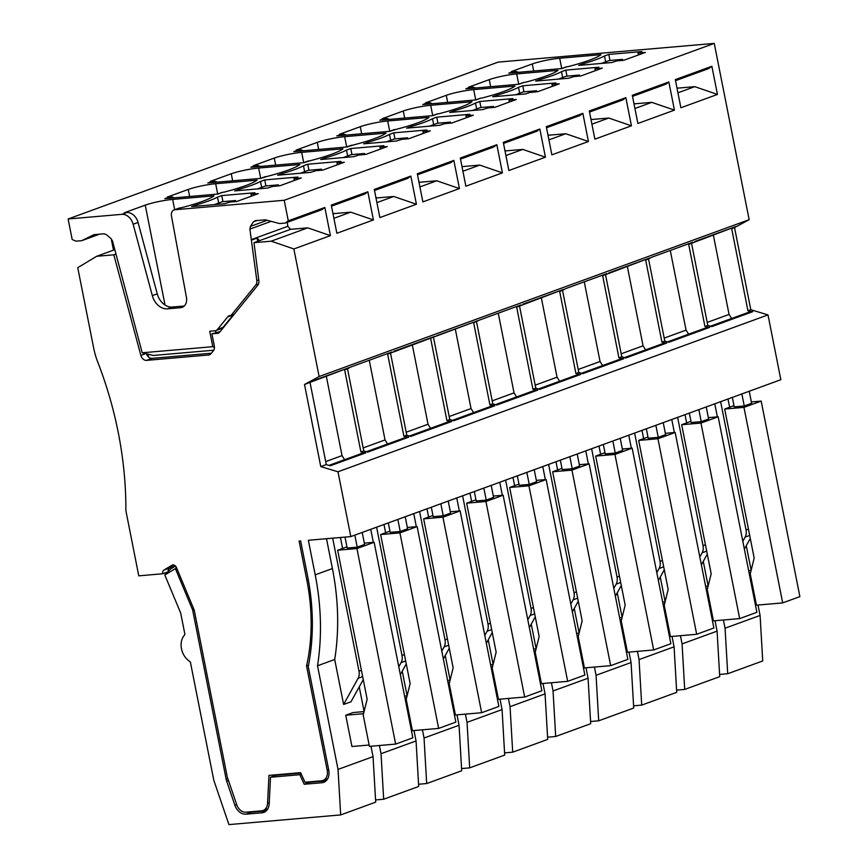 <?xml version="1.0" encoding="UTF-8"?>
<svg xmlns="http://www.w3.org/2000/svg" width="868" height="868" viewBox="0 0 868 868"><rect width="100%" height="100%" fill="white"/><g stroke="black" fill="none" stroke-linecap="round" stroke-linejoin="round"><path stroke-width="1.3" d="M671.778 419.515L674.349 432.546M370.983 746.23L373.045 756.636L375.692 802.151L340.679 814.922L338.032 769.406L317.514 665.778A221.156 167.969 -110 0 0 315.203 574.833L308.357 540.276L350.813 536.598L337.977 471.78L320.769 466.604L304.505 384.481L319.12 376.549L293.861 248.964L271.185 241.185L253.988 242.671L258.87 280.798A6.033 4.579 -110 0 1 257.818 285.192L219.81 331.999A6.033 4.579 -110 0 1 218.215 333.16A6.033 4.579 -110 0 1 217.304 333.355L211.9 333.822L214.309 345.963A6.033 4.579 -110 0 1 213.289 350.943L210.935 353.71A6.033 4.579 -110 0 1 209.394 354.806A6.033 4.579 -110 0 1 208.494 355.001L146.54 360.372A6.033 4.579 -110 0 1 140.866 355.413L113.827 254.812L96.641 256.299L77.751 267.68L93.668 348.046A63.787 48.445 -110 0 0 97.737 362.01A321.681 244.32 -110 0 1 125.882 510.699L138.772 575.842L162.696 573.77A4.025 3.049 -110 0 1 164.019 570.016L171.918 565.252A4.025 3.049 -110 0 1 172.32 565.068A4.025 3.049 -110 0 1 176.475 567.574L194.237 610.139L227.275 777.012L236.747 804.766A10.058 7.638 -110 0 0 245.948 812.188L261.561 810.831A10.058 7.638 -110 0 0 263.069 810.506A10.058 7.638 -110 0 0 267.561 803.367L268.961 775.395L300.599 772.65L304.972 782.22L321.442 780.788A10.058 7.638 -110 0 0 322.95 780.451A10.058 7.638 -110 0 0 327.225 770.339L306.556 665.962A180.945 137.426 -110 0 0 306.849 580.182L299.102 541.079L300.643 540.938L307.576 575.951A201.05 152.692 -110 0 1 308.249 666.581L328.766 770.209A12.065 9.157 -110 0 1 323.645 782.339A12.065 9.157 -110 0 1 321.833 782.741L325.283 781.482M227.785 778.498L226.125 779.095A12.065 9.157 -110 0 0 226.667 781.124L234.903 805.276A12.065 9.157 -110 0 0 245.948 814.173L261.973 812.784A12.065 9.157 -110 0 0 263.785 812.394A12.065 9.157 -110 0 0 269.178 803.822L270.501 777.24L299.829 774.701L304.201 784.271L321.833 782.741M226.125 779.095L192.729 610.421A4.025 3.049 -110 0 0 192.414 609.423L175.813 569.614A4.025 3.049 -110 0 0 175.293 568.681L164.811 574.996L180.479 612.548A4.025 3.049 -110 0 1 180.783 613.557L184.906 634.356L183.571 636.266A16.08 12.217 -110 0 0 188.345 660.396L190.374 662.013L213.778 780.169L228.935 824.6L340.679 814.922M350.813 536.598L780.842 379.717L768.006 314.9L750.798 309.724L734.545 227.6L749.16 219.68L714.255 43.4L498.156 62.116L68.116 218.986L72.185 239.525L76.015 241.174L81.69 240.686L93.983 234.653L104.019 233.785L106.232 234.566L110.941 238.483L112.514 241L142.2 352.788L212.801 346.679L209.741 331.229L215.014 330.773A6.033 4.579 -110 0 0 215.915 330.578A6.033 4.579 -110 0 0 217.51 329.417L227.687 316.896A6.033 4.579 -110 0 1 229.282 315.735A6.033 4.579 -110 0 1 230.183 315.54L231.029 315.464L255.778 284.997A6.033 4.579 -110 0 0 256.83 280.592L249.886 229.109L250.429 226.396L253.456 221.817L255.29 220.678L265.315 219.81L279.539 223.553L285.214 223.065L288.284 220.808L324.838 207.474L330.415 235.629L307.739 227.85L290.541 229.336L287.796 226.309L287.275 222.306M337.977 471.78L768.006 314.9M729.641 407.233L728.002 398.998M744.364 549.129L750.288 538.431M742.824 541.306L745.145 537.097A10.058 7.638 -110 0 0 746.035 529.99L720.635 401.689M714.776 403.826L717.359 416.857M686.631 422.922L685.004 414.687M701.366 564.818L707.29 554.12M699.814 556.985L702.147 552.786A10.058 7.638 -110 0 0 703.037 545.679L677.626 417.378M643.633 438.6L641.995 430.376M658.356 580.508L664.28 569.809M656.816 572.674L659.137 568.475A10.058 7.638 -110 0 0 660.027 561.368L634.627 433.056M628.768 435.194L631.351 448.224M600.623 454.289L598.996 446.054M615.358 596.197L621.282 585.499M613.806 588.363L616.139 584.164A10.058 7.638 -110 0 0 617.029 577.046L591.618 448.745M585.77 450.883L588.341 463.913M557.625 469.979L555.987 461.743M572.359 611.886L578.272 601.188M570.808 604.052L573.13 599.842A10.058 7.638 -110 0 0 574.019 592.735L548.619 464.434M542.76 466.572L545.343 479.603M514.615 485.668L512.988 477.433M529.35 627.564L535.274 616.866M527.798 619.741L530.131 615.531A10.058 7.638 -110 0 0 531.021 608.425L505.621 480.123M499.762 482.261L502.333 495.292M471.617 501.357L469.979 493.122M486.351 643.253L492.264 632.555M484.8 635.43L487.122 631.22A10.058 7.638 -110 0 0 488.011 624.114L462.611 495.812M456.752 497.95L459.335 510.981M428.608 517.046L426.98 508.811M443.342 658.942L449.266 648.244M441.79 651.119L444.123 646.91A10.058 7.638 -110 0 0 445.013 639.803L419.613 511.502M413.754 513.639L416.336 526.67M385.609 532.735L383.981 524.5M400.343 674.631L406.257 663.933M398.792 666.798L401.114 662.599A10.058 7.638 -110 0 0 402.014 655.492L376.603 527.191M370.744 529.328L373.327 542.359M342.6 548.424L340.44 537.498M317.514 665.778L334.712 659.496L343.619 704.469L350.987 701.778L363.258 679.622M343.619 704.469L358.115 678.288A10.058 7.638 -110 0 0 359.005 671.181L332.672 538.171M326.498 538.702L332.411 568.562A221.156 167.969 -110 0 1 334.712 659.496M663.228 422.629L665.615 434.662L658.237 437.353L648.212 438.221L646.345 428.792M658.237 437.353L655.861 425.32M620.229 438.318L622.606 450.351L615.238 453.042L605.202 453.91L603.336 444.47M615.238 453.042L612.851 440.998M534.221 469.686L536.608 481.729L529.23 484.42L519.194 485.288L517.328 475.848M529.23 484.42L526.843 472.376M749.236 391.251L751.623 403.294L744.245 405.974L734.22 406.853L732.353 397.414M744.245 405.974L741.869 393.942M706.237 406.94L708.614 418.973L701.246 421.664L691.21 422.532L689.344 413.103M701.246 421.664L698.859 409.631M491.212 485.375L493.599 497.418L486.232 500.109L483.845 488.066M486.232 500.109L476.196 500.977L474.329 491.538M448.214 501.064L450.601 513.107L443.222 515.787L433.186 516.666L431.32 507.227M443.222 515.787L440.836 503.755M577.22 453.997L579.607 466.04L572.24 468.731L562.204 469.599L560.337 460.159M572.24 468.731L569.853 456.687M362.206 532.442L364.593 544.475L357.215 547.165L354.838 535.133M357.215 547.165L347.178 548.034L345.019 537.097M405.204 516.753L407.591 528.786L400.224 531.476L397.837 519.444M400.224 531.476L390.188 532.344L388.321 522.916M715.015 620.729L717.076 631.134L719.724 676.649L684.7 689.42L676.595 690.125M684.7 689.42L682.064 643.904L680.436 635.691M167.296 572.099L162.696 573.77M660.266 577.068L665.138 601.665M672.016 636.418L674.078 646.823L639.054 659.593L637.427 651.38M633.586 705.814L641.702 705.109L676.715 692.338L674.078 646.823M253.988 242.671L290.541 229.336M211.9 333.822L220.157 331.576M211.358 353.222L152.063 358.354L146.54 360.372M146.735 354.404A6.033 4.579 -110 0 0 148.461 356.932A6.033 4.579 -110 0 0 152.063 358.354M113.827 254.812L115.694 254.129M96.641 256.299L114.836 249.658M111.278 239.015L113.48 250.158M174.251 565.166L169.553 567.997A4.025 3.049 -110 0 0 168.164 571.187M274.364 775.84L274.407 774.918M306.556 665.962L308.509 665.246M304.201 784.271L309.724 782.252L326.075 780.842M299.829 774.701L301.294 774.169M270.501 777.24L276.035 775.232L300.795 773.084M248.866 811.938A12.065 9.157 -110 0 0 251.481 812.155L266.216 810.886M176.345 567.271L175.293 568.681M175.499 566.055L170.671 568.963L164.811 574.996M166.71 572.739L166.233 573.303M373.045 756.636L338.032 769.406M359.233 686.881L364.104 711.478M369.139 745.026L351.941 746.513L345.746 715.232L363.562 713.68M364.083 711.586L353.124 712.541L345.746 715.232M304.505 384.481L348.806 367.717L344.639 369.833L360.904 451.957L365.667 452.868L330.274 465.78L326.292 464.586L320.769 466.604M710.491 326.227L749.192 312.111L752.697 311.688L747.934 310.777L750.798 309.724M752.697 311.688L711.782 326.607L707.8 325.413L704.935 326.466L709.698 327.366L668.599 342.242M709.698 327.366L668.772 342.296L664.801 341.102L661.926 342.144L666.689 343.055L625.589 357.931M666.689 343.055L625.774 357.985L621.792 356.791L618.927 357.833L623.691 358.744L582.591 373.62M623.691 358.744L582.764 373.674L578.793 372.481L575.918 373.522L580.681 374.434L539.592 389.309M580.681 374.434L539.766 389.363L535.784 388.17L532.919 389.211L537.683 390.123L496.583 404.998M537.683 390.123L496.756 405.052L492.785 403.859L489.91 404.9L494.684 405.812L453.584 420.687M494.684 405.812L453.758 420.741L449.776 419.537L446.911 420.589L451.675 421.501L410.575 436.376M451.675 421.501L410.748 436.42L406.777 435.226L403.913 436.279L408.676 437.179L367.576 452.054M408.676 437.179L367.75 452.109L363.768 450.915L360.904 451.957M310.039 382.462L326.292 464.586M344.639 369.833L347.515 368.791L363.768 450.915M734.545 227.6L731.681 228.653L735.836 226.526L691.536 243.29L688.671 244.331L692.838 242.215L651.911 257.145L648.537 258.979L645.673 260.02L649.828 257.904L605.528 274.668L602.663 275.709L606.83 273.594L565.903 288.523L562.529 290.357L559.665 291.398L563.82 289.283L519.52 306.046L516.655 307.088L520.822 304.972L479.895 319.891L473.657 322.777L477.823 320.65L387.649 354.155L391.815 352.028L350.889 366.958L347.515 368.791M319.12 376.549L749.16 219.68M288.284 220.808L284.216 200.28L714.255 43.4M293.861 248.964L330.415 235.629M675.521 80.681L708.809 68.539L711.869 66.283L675.315 79.617L680.892 107.773L717.445 94.438L694.769 86.659L677.572 88.145L676.845 87.343M711.869 66.283L717.445 94.438M632.522 96.37L665.799 84.229L668.859 81.972L632.316 95.306L637.882 123.462L674.436 110.127L651.76 102.348L634.573 103.835L633.846 103.032M668.859 81.972L674.436 110.127M589.513 112.059L622.801 99.918L625.861 97.661L589.307 110.995L594.884 139.151L631.437 125.817L608.761 118.037L591.564 119.524L590.837 118.721M625.861 97.661L631.437 125.817M546.514 127.737L579.791 115.596L582.862 113.35L546.308 126.685L551.874 154.84L588.428 141.506L565.762 133.726L548.565 135.213L547.838 134.41M582.862 113.35L588.428 141.506M503.505 143.426L536.793 131.285L539.853 129.039L503.299 142.374L508.876 170.529L545.429 157.195L522.753 149.404L505.556 150.902L504.829 150.099M539.853 129.039L545.429 157.195M460.507 159.115L493.784 146.974L496.854 144.717L460.3 158.052L465.866 186.208L502.42 172.873L479.754 165.094L462.557 166.591L461.83 165.788M496.854 144.717L502.42 172.873M417.508 174.804L450.785 162.663L453.845 160.406L417.291 173.741L422.868 201.897L459.422 188.562L436.745 180.783L419.548 182.269L418.821 181.466M453.845 160.406L459.422 188.562M374.499 190.493L407.776 178.352L410.846 176.096L374.292 189.43L379.869 217.586L416.412 204.251L393.746 196.472L376.549 197.958L375.822 197.155M410.846 176.096L416.412 204.251M331.5 206.183L364.777 194.041L367.837 191.785L331.283 205.119L336.86 233.275L373.414 219.94L350.737 212.161L333.54 213.647L332.813 212.844M367.837 191.785L373.414 219.94M271.185 241.185L307.739 227.85M284.216 200.28L174.935 209.741A6.033 4.579 -110 0 0 174.034 209.937A6.033 4.579 -110 0 0 171.452 215.904L186.446 297.42A10.058 7.638 -110 0 1 182.139 307.359A10.058 7.638 -110 0 1 180.631 307.695L167.459 308.834A16.08 12.217 -110 0 1 152.323 295.619L133.151 224.248A12.065 9.157 -110 0 0 121.802 214.342L68.116 218.986M165.028 305.026L145.249 205.13L124.352 212.758L126.717 212.552A12.065 9.157 70 0 1 138.066 222.458L157.238 293.829A16.08 12.217 70 0 0 172.374 307.044L167.459 308.834M145.249 205.13A20.105 2.626 168.8 0 1 172.656 199.423L174.696 209.698M174.034 209.937L178.949 208.146A6.033 4.579 70 0 1 179.85 207.951L180.924 207.853A60.315 7.877 168.8 0 0 182.052 207.561A60.315 7.877 168.8 0 0 213.702 196.07A60.315 7.877 168.8 0 0 213.984 195.843L172.656 199.423M432.492 115.65L436.973 114.023A6.033 4.579 70 0 1 437.873 113.817L432.958 115.618L379.826 120.218L384.741 118.428A12.065 9.157 70 0 1 389.309 119.393M403.262 111.006L382.376 118.623L384.741 118.428M404.662 118.07L403.273 111.006A20.105 2.626 168.8 0 1 430.68 105.299L432.709 115.574M437.873 113.817L438.948 113.73A60.315 7.877 168.8 0 0 440.076 113.437A60.315 7.877 168.8 0 0 471.725 101.947A60.315 7.877 168.8 0 0 472.008 101.719L430.68 105.299M432.318 103.704A12.065 9.157 70 0 0 427.74 102.739L425.385 102.945L446.271 95.317A20.105 2.626 168.8 0 1 473.678 89.61L475.718 99.885M475.49 99.972L479.971 98.334A6.033 4.579 70 0 1 480.883 98.138L481.957 98.041A60.315 7.877 168.8 0 0 483.085 97.748A60.315 7.877 168.8 0 0 514.724 86.257A60.315 7.877 168.8 0 0 515.006 86.03L473.678 89.61M480.883 98.138L475.968 99.928L422.825 104.529L427.74 102.739M490.67 86.692L489.281 79.628L468.384 87.256L470.749 87.05A12.065 9.157 70 0 1 475.317 88.015M489.281 79.628A20.105 2.626 168.8 0 1 516.688 73.921L518.717 84.196M518.5 84.283L522.981 82.644A6.033 4.579 70 0 1 523.881 82.449L524.956 82.352A60.315 7.877 168.8 0 0 526.084 82.059A60.315 7.877 168.8 0 0 557.733 70.568A60.315 7.877 168.8 0 0 558.015 70.351L516.688 73.921M523.881 82.449L518.966 84.239L465.834 88.84L470.749 87.05M533.679 71.002L532.279 63.95L511.382 71.567L513.747 71.36A12.065 9.157 70 0 1 518.326 72.337M532.279 63.95A20.105 2.626 168.8 0 1 559.686 58.243L561.726 68.507M561.498 68.594L565.979 66.955A6.033 4.579 70 0 1 566.88 66.76L567.954 66.662A60.315 7.877 168.8 0 0 569.093 66.369A60.315 7.877 168.8 0 0 600.732 54.879A60.315 7.877 168.8 0 0 601.014 54.662L559.686 58.243M566.88 66.76L561.976 68.55L508.832 73.151L513.747 71.36M217.477 194.096L221.948 192.457A6.033 4.579 70 0 1 222.859 192.262L223.933 192.164A60.315 7.877 168.8 0 0 225.062 191.871A60.315 7.877 168.8 0 0 256.711 180.381A60.315 7.877 168.8 0 0 256.993 180.164L215.665 183.734L217.694 194.009M222.859 192.262L217.944 194.052L164.811 198.653L169.727 196.862A12.065 9.157 70 0 1 174.294 197.828M189.647 196.504L188.248 189.441L167.361 197.069L169.727 196.862M188.248 189.441A20.105 2.626 168.8 0 1 215.665 183.734M232.657 180.815L231.257 173.763A20.105 2.626 168.8 0 1 258.664 168.056L299.992 164.475A60.315 7.877 168.8 0 1 299.71 164.692A60.315 7.877 168.8 0 1 268.06 176.182A60.315 7.877 168.8 0 1 266.932 176.475L260.942 178.363L207.81 182.964L212.725 181.173A12.065 9.157 70 0 1 217.293 182.15M231.246 173.763L210.36 181.379L212.725 181.173M275.655 165.126L274.255 158.074A20.105 2.626 168.8 0 1 301.673 152.367L343.001 148.786A60.315 7.877 168.8 0 1 342.719 149.003A60.315 7.877 168.8 0 1 311.07 160.493A60.315 7.877 168.8 0 1 309.941 160.786L303.952 162.674L250.819 167.274L255.734 165.484A12.065 9.157 70 0 1 260.302 166.461M274.255 158.074L253.369 165.69L255.734 165.484M318.654 149.437L317.265 142.385A20.105 2.626 168.8 0 1 344.672 136.677L386 133.097A60.315 7.877 168.8 0 1 385.717 133.314A60.315 7.877 168.8 0 1 354.068 144.815A60.315 7.877 168.8 0 1 352.94 145.108L346.95 146.985L293.818 151.596L298.733 149.795A12.065 9.157 70 0 1 303.301 150.772M317.254 142.385L296.368 150.001L298.733 149.795M361.663 133.748L360.263 126.695A20.105 2.626 168.8 0 1 387.671 120.988L429.009 117.408A60.315 7.877 168.8 0 1 428.727 117.636A60.315 7.877 168.8 0 1 397.077 129.126A60.315 7.877 168.8 0 1 395.949 129.419L389.96 131.307L336.817 135.907L341.732 134.106A12.065 9.157 70 0 1 346.31 135.082M360.263 126.695L339.377 134.312L341.732 134.106M346.495 150.099A60.315 7.877 168.8 0 1 324.936 157.965L320.661 159.517L353.764 156.652L358.842 155.014L365.786 154.417L387.291 146.573L379.967 147.148L383.873 145.672L350.759 148.536L346.495 150.099L347.656 155.98M469.881 114.294L436.767 117.169L432.503 118.721A60.315 7.877 168.8 0 1 410.933 126.587L406.669 128.149L439.772 125.274L444.85 123.647L451.794 123.039L473.299 115.194L465.975 115.769L469.881 114.294M529.469 92.561L537.802 91.661L559.307 83.827L551.983 84.391L555.889 82.927L522.775 85.791L518.511 87.343A60.315 7.877 168.8 0 1 496.941 95.209L492.677 96.771L525.78 93.907L529.469 92.561M604.508 55.975A60.315 7.877 168.8 0 1 582.949 63.841L578.685 65.393L611.788 62.529L616.866 60.89L623.81 60.293L645.315 52.449L637.991 53.024L641.897 51.548L608.783 54.413L604.508 55.975L605.68 61.856M539.95 79.52L535.675 81.082L568.79 78.218L573.856 76.579L580.8 75.983L602.305 68.138L594.992 68.702L598.887 67.237L565.784 70.102L561.509 71.664A60.315 7.877 168.8 0 1 539.95 79.52L540.178 80.691M475.501 103.032L479.776 101.48L512.88 98.605L508.984 100.08L516.297 99.505L494.803 107.35L487.849 107.957L482.782 109.596L449.667 112.46L453.942 110.898A60.315 7.877 168.8 0 0 475.501 103.032L476.662 108.923M367.934 142.276L363.659 143.838L396.774 140.963L401.841 139.325L408.795 138.728L430.289 130.884L422.976 131.459L426.872 129.983L393.768 132.847L389.493 134.41A60.315 7.877 168.8 0 1 367.934 142.276L368.162 143.448M322.787 170.106L344.281 162.262L336.968 162.837L340.864 161.361L307.76 164.226L303.485 165.788A60.315 7.877 168.8 0 1 281.926 173.654L277.651 175.206L310.766 172.341L315.833 170.703L322.787 170.106M239.156 190.504L238.928 189.332A60.315 7.877 168.8 0 0 260.487 181.477L264.751 179.915L297.865 177.05L293.959 178.515L294.35 180.479M294.697 180.349L293.959 178.515M294.339 178.548L301.283 177.951L279.778 185.795L272.834 186.392L267.767 188.031L234.653 190.895L238.928 189.332M217.477 197.155L221.752 195.604L254.856 192.739L250.96 194.204L258.273 193.64L236.78 201.474L229.836 202.081L224.758 203.72L191.644 206.584L195.918 205.022A60.315 7.877 168.8 0 0 217.477 197.155L218.649 203.047M731.681 228.653L747.934 310.777M746.274 545.69L751.145 570.287M758.024 605.039L760.086 615.445L725.062 628.215L723.435 620.002M719.594 674.436L727.71 673.731L762.722 660.96L760.086 615.445M727.71 673.731L725.062 628.215M703.264 561.379L708.136 585.976M717.076 631.134L682.064 643.904M617.256 592.757L622.128 617.354M629.007 652.107L631.069 662.512L596.056 675.282L594.428 667.058M590.587 721.503L598.703 720.798L633.716 708.028L631.069 662.512M641.702 705.109L639.054 659.593M574.258 608.446L579.13 633.043M586.009 667.796L588.07 678.201L553.046 690.971L551.419 682.747M547.578 737.192L555.694 736.487L590.707 723.706L588.07 678.201M598.703 720.798L596.056 675.282M555.694 736.487L553.046 690.971M531.249 624.135L536.12 648.732M542.999 683.485L545.061 693.879L510.048 706.66L508.42 698.436M504.579 752.871L512.695 752.176L547.708 739.395L545.061 693.879M488.25 639.825L493.122 664.411M500.001 699.163L502.062 709.568L467.038 722.35L465.411 714.125M461.57 768.56L469.686 767.865L504.709 755.084L502.062 709.568M512.695 752.176L510.048 706.66M445.241 655.514L450.112 680.1M456.991 714.852L459.053 725.257L424.04 738.028L422.412 729.814M418.571 784.249L426.687 783.544L461.7 770.773L459.053 725.257M469.686 767.865L467.038 722.35M402.242 671.192L407.114 695.789M413.993 730.541L416.054 740.946L381.03 753.717L379.403 745.504M375.562 799.938L383.678 799.233L418.701 786.462L416.054 740.946M426.687 783.544L424.04 738.028M383.678 799.233L381.03 753.717M657.955 438.741L638.664 440.412L668.165 589.426L664.237 605.267L670.432 636.559L696.678 634.28L657.955 438.741L675.163 432.47L665.344 433.316M647.973 437.027L638.664 440.412M614.956 454.431L595.665 456.101L625.166 605.115L621.238 620.956L627.434 652.237L653.669 649.969L614.956 454.431L632.154 448.159L622.345 449.006M604.963 452.705L595.665 456.101M528.948 485.809L509.657 487.48L539.158 636.494L535.231 652.335L541.426 683.615L567.661 681.347L528.948 485.809L546.146 479.537L536.337 480.384M518.956 484.084L509.657 487.48M743.963 407.374L724.671 409.045L754.173 558.048L750.245 573.889L756.44 605.18L782.686 602.902L743.963 407.374L761.171 401.092L751.352 401.949M733.981 405.649L724.671 409.045M690.971 421.338L681.662 424.734L711.174 573.737L707.246 589.578L713.442 620.87L739.677 618.591L756.885 612.32L718.161 416.781L708.353 417.638M718.161 416.781L700.964 423.063L681.662 424.734M475.957 499.773L466.648 503.169L496.149 652.172L492.221 668.024L498.416 699.304L524.663 697.037L541.86 690.754L503.147 495.227L493.339 496.073M503.147 495.227L485.939 501.498L466.648 503.169M442.94 517.187L423.649 518.858L453.15 667.861L449.223 683.702L455.418 714.993L481.653 712.715L442.94 517.187L460.138 510.905L450.329 511.762M432.948 515.462L423.649 518.858M561.965 468.394L552.656 471.791L582.157 620.804L578.229 636.645L584.424 667.926L610.671 665.658L627.868 659.376L589.155 463.848L579.336 464.695M589.155 463.848L571.947 470.12L552.656 471.791M356.932 548.554L337.641 550.225L367.142 699.239L363.215 715.08L369.41 746.371L395.645 744.093L356.932 548.554L374.13 542.283L364.321 543.129M346.95 546.84L337.641 550.225M399.931 532.876L380.64 534.547L410.141 683.55L406.213 699.391L412.409 730.682L438.655 728.404L399.931 532.876L417.139 526.594L407.331 527.451M389.949 531.151L380.64 534.547M259.521 240.653L257.167 238.06L257.59 241.358M233.492 314.563A6.033 4.579 -110 0 0 233.21 314.878L227.687 316.896M215.915 330.578L221.448 328.56A6.033 4.579 -110 0 0 223.043 327.399L233.21 314.878M215.893 332.368L215.557 330.686M213.778 350.216L153.332 355.457A6.033 4.579 -110 0 1 153.267 355.457L142.2 352.788M148.027 354.752L148.461 356.932M166.092 572.967L166.916 572.891M713.29 234.761L729.066 314.433L731.941 319.012M691.536 243.29L707.8 325.413M688.671 244.331L704.935 326.466M670.28 250.451L686.056 330.122L688.942 334.701M667.492 341.916L706.194 327.8L709.395 327.366M648.537 258.979L664.801 341.102M645.673 260.02L661.926 342.144M627.282 266.14L643.058 345.811L645.933 350.39M663 343.533L624.461 357.594L663.185 343.489L666.396 343.044M605.528 274.668L621.792 356.791M602.663 275.709L618.927 357.833M584.273 281.829L600.048 361.5L602.935 366.079M581.484 373.283L620.186 359.168L623.387 358.734M562.529 290.357L578.793 372.481M559.665 291.398L575.918 373.522M541.274 297.518L557.05 377.189L559.925 381.768M538.486 388.972L577.177 374.857L580.388 374.423M519.52 306.046L535.784 388.17M516.655 307.088L532.919 389.211M498.265 313.196L514.04 392.879L516.927 397.457M533.994 390.589L495.444 404.651L534.178 390.546L537.379 390.112M476.521 321.724L492.785 403.859M473.657 322.777L489.91 404.9M455.266 328.885L471.042 408.557L473.917 413.135M452.478 420.351L491.169 406.235L494.38 405.801M433.512 337.413L449.776 419.537M430.647 338.466L446.911 420.589M412.257 344.574L428.032 424.246L430.919 428.825M409.468 436.04L448.17 421.924L451.382 421.49M390.513 353.102L406.777 435.226M387.649 354.155L403.913 436.279M369.258 360.263L385.034 439.935L387.909 444.514M404.987 437.656L366.437 451.718L405.161 437.613L408.372 437.179M326.26 375.952L342.035 455.624L344.911 460.203M361.978 453.346L328.961 465.389L362.162 453.302L365.374 452.868L330.1 465.725M285.214 223.065L321.768 209.731L324.838 207.474M677.93 92.8L694.769 86.659M634.92 108.489L651.76 102.348M591.922 124.178L608.761 118.037M548.912 139.867L565.762 133.726M505.914 155.556L522.753 149.404M462.904 171.246L479.754 165.094M419.906 186.924L436.745 180.783M376.896 202.613L393.746 196.472M333.898 218.302L350.737 212.161M251.633 240.078L257.167 238.06M251.243 239.644L287.796 226.309M184.276 306.013L172.374 307.044M447.671 102.381L446.271 95.317M260.476 178.407L264.957 176.768A6.033 4.579 70 0 1 265.858 176.573M303.474 162.717L307.956 161.079A6.033 4.579 70 0 1 308.867 160.884M346.484 147.028L350.965 145.401A6.033 4.579 70 0 1 351.865 145.195M389.482 131.339L393.964 129.712A6.033 4.579 70 0 1 394.875 129.506M324.936 157.965L325.164 159.126M350.759 148.536L351.952 154.569M432.503 118.721L433.664 124.612M436.767 117.169L437.96 123.202M411.172 127.759L410.933 126.587M522.775 85.791L523.968 91.824M518.511 87.343L519.672 93.234M497.18 96.381L496.941 95.209M582.949 63.841L583.188 65.002M608.783 54.413L609.976 60.445M565.784 70.102L566.978 76.134M561.509 71.664L562.67 77.545M479.776 101.48L480.97 107.513M454.17 112.07L453.942 110.898M393.768 132.847L394.962 138.891M389.493 134.41L390.665 140.301M307.76 164.226L308.954 170.258M303.485 165.788L304.657 171.669M282.154 174.815L281.926 173.654M264.751 179.915L265.944 185.947M260.487 181.477L261.648 187.358M221.752 195.604L222.946 201.636M196.146 206.193L195.918 205.022M751.113 570.395L748.617 570.612M749.019 572.63L750.592 572.5M755.214 603.922L756.18 603.835M708.114 586.084L705.619 586.301M706.02 588.32L707.594 588.178M712.216 619.6L713.17 619.524M665.105 601.774L662.62 601.991M663.011 604.009L664.584 603.868M669.206 635.289L670.172 635.213M622.106 617.463L619.611 617.68M620.012 619.698L621.586 619.557M626.208 650.978L627.163 650.902M579.097 633.152L576.612 633.369M577.003 635.387L578.576 635.246M583.198 666.667L584.164 666.581M536.099 648.841L533.603 649.058M534.004 651.065L535.578 650.935M540.2 682.356L541.155 682.27M493.089 664.53L490.604 664.736M490.995 666.754L492.568 666.624M497.19 698.046L498.156 697.959M450.091 680.208L447.595 680.425M447.996 682.443L449.57 682.313M454.192 713.735L455.147 713.648M407.081 695.897L404.596 696.114M404.998 698.132L406.56 697.991M411.182 729.413L412.148 729.337M234.165 314.325L231.029 315.464M214.45 347.46L212.801 346.679M81.69 240.686L99.57 234.165M249.886 229.109L271.152 221.351M250.429 226.396L267.16 220.298M253.456 221.817L256.95 220.537M524.663 697.037L485.939 501.498M782.686 602.902L799.884 596.631L761.171 401.092M610.671 665.658L571.947 470.12M739.677 618.591L700.964 423.063M653.669 649.969L670.877 643.698L632.154 448.159M438.655 728.404L455.852 722.133L417.139 526.594M696.678 634.28L713.876 628.009L675.163 432.47M567.661 681.347L584.869 675.065L546.146 479.537M481.653 712.715L498.861 706.443L460.138 510.905M395.645 744.093L412.853 737.822L374.13 542.283M231.756 201.918L235.499 200.551L222.371 201.691L214.331 204.62M235.499 200.551L235.825 201.56M257.34 188.931L265.38 186.002L278.498 184.862L278.823 185.871M278.498 184.862L274.755 186.229M300.339 173.242L308.379 170.312L321.507 169.173L321.833 170.182M321.507 169.173L317.764 170.54M343.348 157.553L351.388 154.623L364.506 153.484L360.762 154.851M364.506 153.484L364.831 154.504M386.347 141.864L394.387 138.934L407.515 137.795L407.841 138.815M407.515 137.795L403.772 139.162M429.356 126.185L437.396 123.245L450.514 122.117L450.839 123.126M450.514 122.117L446.77 123.473M472.355 110.496L480.395 107.556L493.512 106.428L493.849 107.437M493.512 106.428L489.78 107.784M515.364 94.807L523.404 91.878L536.522 90.739L536.847 91.748M536.522 90.739L532.778 92.106M558.363 79.118L566.403 76.189L579.52 75.049L579.857 76.058M579.52 75.049L575.788 76.417M622.855 60.369L622.53 59.36L609.412 60.5L601.372 63.429M622.53 59.36L618.786 60.727M748.444 529.111L746.035 529.99M705.445 544.8L703.037 545.679M662.436 560.489L660.027 561.368M619.437 576.168L617.029 577.046M576.428 591.857L574.019 592.735M533.429 607.546L531.021 608.425M490.42 623.235L488.011 624.114M447.421 638.924L445.013 639.803M404.412 654.613L402.014 655.492M361.413 670.302L359.005 671.181M315.203 574.833L332.411 568.562M219.029 332.726L217.304 333.355M210.219 354.372L208.494 355.001M145.075 353.884L140.866 355.413M169.553 567.997L164.019 570.016M172.754 564.949L171.918 565.252M269.232 802.759L267.561 803.367M328.69 769.808L327.225 770.339M308.281 579.661L306.849 580.182M265.424 811.526L261.973 812.784M245.948 814.173L251.481 812.155M236.704 804.614L234.903 805.276M226.667 781.124L228.458 780.473M192.729 610.421L194.139 609.911M193.738 608.935L192.414 609.423M177.126 569.137L175.813 569.614M126.717 212.552L121.802 214.342M179.85 207.951L174.935 209.741M749.702 535.437L745.145 537.097M706.693 551.126L702.147 552.786M663.695 566.815L659.137 568.475M620.685 582.504L616.139 584.164M577.687 598.182L573.13 599.842M534.677 613.871L530.131 615.531M491.679 629.56L487.122 631.22M448.669 645.25L444.123 646.91M405.671 660.939L401.114 662.599M362.661 676.628L358.115 678.288M752.404 311.677L711.597 326.563M133.151 224.248L138.066 222.458M258.664 168.056L260.704 178.32M301.673 152.367L303.702 162.642M344.672 136.677L346.701 146.952M387.671 120.988L389.71 131.263M380.705 148.981L380.347 147.169M466.702 117.603L466.355 115.802M552.71 86.225L552.363 84.424M638.718 54.847L638.36 53.046M595.719 70.536L595.361 68.735M509.353 100.113L509.711 101.914M423.703 133.292L423.345 131.491M337.695 164.66L337.337 162.858M251.329 194.237L251.687 196.038M258.762 279.887L256.83 280.592M258.523 283.999L255.778 284.997M217.51 329.417L223.043 327.399M180.631 307.695L183.517 306.643M152.323 295.619L157.238 293.829M342.035 455.624L325.695 461.581M729.066 314.433L707.203 322.408M686.056 330.122L664.204 338.097M643.058 345.811L621.195 353.786M600.048 361.5L578.196 369.475M557.05 377.189L535.187 385.164M514.04 392.879L492.189 400.853M471.042 408.557L449.179 416.531M428.032 424.246L406.181 432.221M385.034 439.935L363.171 447.91M267.854 808.759L263.069 810.506M327.713 778.715L322.95 780.451M348.708 367.761L313.381 380.651M391.718 352.072L350.846 366.98M434.716 336.383L393.855 351.29M477.726 320.693L436.854 335.601M520.724 305.004L479.863 319.912M563.733 289.326L522.861 304.234M606.732 273.637L565.871 288.545M649.741 257.948L608.869 272.856M692.74 242.259L651.879 257.167M735.739 226.57L694.877 241.478M379.967 147.148L380.358 149.101M465.975 115.769L466.366 117.722M551.983 84.391L552.374 86.355M637.991 53.024L638.381 54.977M594.992 68.702L595.372 70.666M508.984 100.08L509.364 102.033M422.976 131.459L423.367 133.412M336.968 162.837L337.359 164.79M250.96 194.204L251.351 196.168M749.008 312.154L710.458 326.216M706.01 327.844L667.459 341.905M620.002 359.222L581.452 373.283M576.992 374.9L538.453 388.962M490.995 406.278L452.445 420.34M447.986 421.967L409.436 436.029"/></g></svg>

